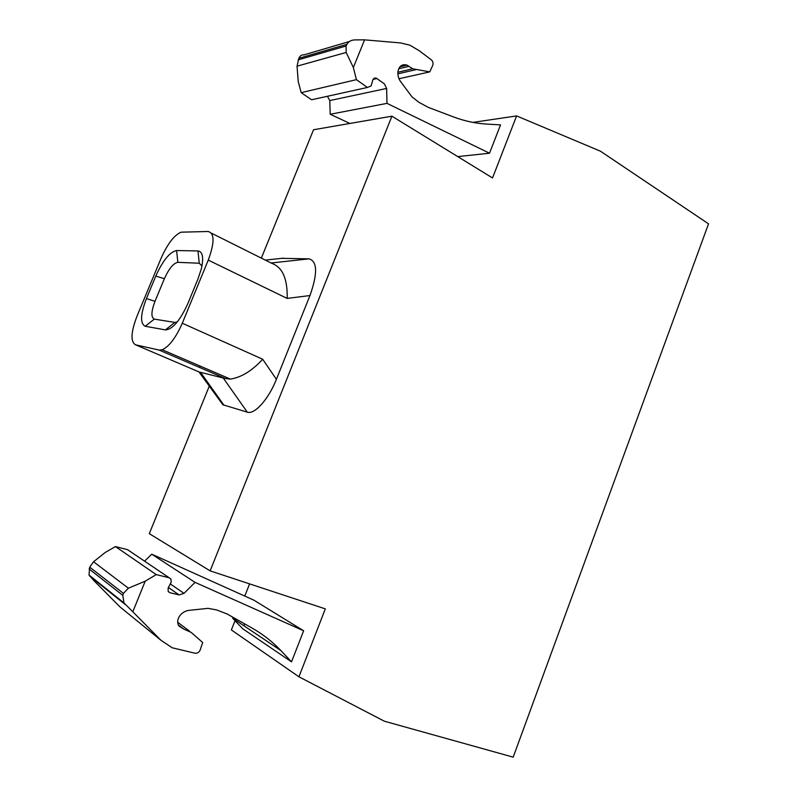 <?xml version="1.0" encoding="UTF-8"?>
<svg xmlns="http://www.w3.org/2000/svg" width="797" height="797" viewBox="0 0 797 797"><rect width="100%" height="100%" fill="white"/><g stroke="black" fill="none" stroke-linecap="round" stroke-linejoin="round"><path stroke-width="1.2" d="M208.256 260.111L182.284 323.233C175.948 337.599 169.273 346.446 162.249 349.763L159.141 350.072L135.58 344.822C130.399 341.823 130.897 332.2 137.084 315.971L161.014 258.437C167.42 244.031 174.085 235.274 180.999 232.186L208.067 231.499C214.612 233.033 214.672 242.567 208.256 260.111L287.179 298.417C287.637 278.98 282.566 267.324 271.976 263.438L211.474 233.202M281.759 258.328L308.957 258.856C317.435 261.187 317.774 273.421 309.963 295.538L276.39 379.332C268.609 399.207 254.522 414.868 247.299 412.159L222.891 404.766L198.921 371.89M182.284 323.233L262.681 359.238C252.081 370.804 241.312 377.419 230.383 379.093L225.322 378.515L199.619 372.109M199.529 367.427L200.117 366.072M146.429 298.586L155.784 276.081C162.807 260.529 169.751 252.011 176.595 250.537L197.975 250.935C202.717 251.583 203.833 257.57 201.322 268.878L197.915 279.129L187.723 303.886C179.953 320.753 172.511 329.42 165.387 329.898L145.184 326.262C140.023 323.582 140.431 314.347 146.429 298.586L154.997 301.326L164.381 278.711C168.934 268.649 173.427 263.189 177.851 262.333L199.25 263.229L201.97 265.969M177.293 321.938L174.852 322.426L154.329 319.119C150.922 317.455 151.151 311.527 154.997 301.326M210.139 570.861L325.306 608.868L298.945 676.802L384.413 721.225L513.188 757.15L708.543 223.837L600.42 151.181L516.595 115.924L492.526 177.96L391.915 116.183L210.139 570.861L149.298 533.671L209.402 385.838M391.915 116.183L313.54 129.752L261.336 258.118M220.022 400.742L222.891 404.766M132.81 611.777L160.845 640.19L119.978 606.916L93.727 580.435L89.015 575.016L89.722 567.145L93.548 561.765L105.174 552.5L115.435 546.573L156.232 574.587L145.203 581.182L128.387 588.196L123.445 593.366L122.798 595.349L124.003 602.94L132.81 611.777L145.203 581.182M397.902 72.218L412.707 68.781L407.028 65.135C402.316 63.8 399.307 65.852 397.992 71.292C397.573 75.127 398.45 78.574 400.622 81.623L411.979 96.845L418.704 102.175L428.178 107.326L453.324 116.86C464.392 121.024 475.45 123.425 486.509 124.073L500.536 124.89L489.517 153.203L457.757 156.61M516.595 115.924L472.88 122.389M412.707 68.781L429.722 71.889L432.731 65.414C433.419 63.162 432.93 61.279 431.257 59.775L419.461 50.888L410.037 45.22L400.761 42.948L364.578 39.85L354.874 39.9C351.128 40.039 348.478 41.514 346.924 44.313L346.087 46.007L346.167 52.463L353.36 67.526L356.428 79.65L301.176 92.651L298.227 81.543L297.042 66.171L298.825 58.301C300.11 55.75 301.734 54.624 303.697 54.943L349.405 41.514M249.6 583.882L244.779 596.076M235.753 618.861L235.304 619.996M235.025 620.704L231.369 629.939L298.945 676.802M160.845 640.19L172.172 647.772L194.966 653.211C197.257 653.46 198.981 652.424 200.127 650.093L202.687 642.531L191.15 632.38L183.808 629.102L178.817 625.914C177.093 622.746 177.362 619.448 179.604 616.031C182.105 612.734 185.233 610.851 188.999 610.363L208.097 608.35L216.724 609.954L227.175 614.019L251.952 627.996C262.831 634.163 272.474 641.685 280.863 650.561L232.634 618.203L242.746 628.783L291.533 661.849L303.627 630.776L254.014 600.231L151.749 554.184L144.566 561.148M244.679 623.892L243.932 625.784M280.863 650.561L291.533 661.849M303.627 630.776L195.056 582.368L184.027 593.357L170.279 583.932M156.232 574.587L169.223 577.805L170.947 579.03L171.166 582.199L168.157 587.967L168.177 591.474L169.92 592.719L179.086 594.921L184.027 593.357M129.124 550.717L127.58 549.681L115.435 546.573M195.056 582.368L151.749 554.184M373.385 78.953L376.463 78.245L384.373 83.874L386.645 88.447L387.003 103.361L330.197 114.27L349.903 123.455M387.003 103.361L489.517 153.203M386.645 88.447L329.779 100.571L330.197 114.27M329.779 100.571L327.457 96.268M376.463 78.245C374.729 77.648 373.494 78.275 372.767 80.148L371.103 85.917L367.457 87.451L314.606 99.107M301.176 92.651L311.238 99.525M356.428 79.65L367.038 87.202M429.722 71.889L398.988 78.734M353.36 67.526L364.578 39.85M287.179 298.417L309.963 295.538M271.1 263L308.957 258.856M265.311 260.101L283.483 258.148M262.681 359.238L276.39 379.332M223.17 377.898L247.299 412.159M159.141 350.072L225.322 378.515M135.58 344.822L199.389 372.089M154.329 319.119L145.184 326.262M174.852 322.426L165.387 329.898M199.25 263.229L197.975 250.935M177.851 262.333L176.595 250.537M164.381 278.711L155.784 276.081M128.387 588.196L93.548 561.765M346.167 52.463L297.042 66.171M183.808 629.102L178.319 624.948M189.517 631.154L177.701 622.268M125.478 604.704L89.772 576.161M122.798 595.349L89.075 568.938M123.445 593.366L89.722 567.145M169.223 577.805L127.58 549.681M169.92 592.719L168.197 591.504M179.086 594.921L168.406 587.489M376.941 78.524L373.076 79.411M346.087 46.007L298.098 59.865M346.924 44.313L298.825 58.301M415.815 69.698L397.882 73.812M408.941 66.36L398.679 68.781M200.495 372.279L223.967 405.235M230.383 379.093L162.249 349.763M89.015 575.016L124.003 602.94M399.875 66.848L407.028 65.135M311.637 99.755L367.457 87.451"/></g></svg>
